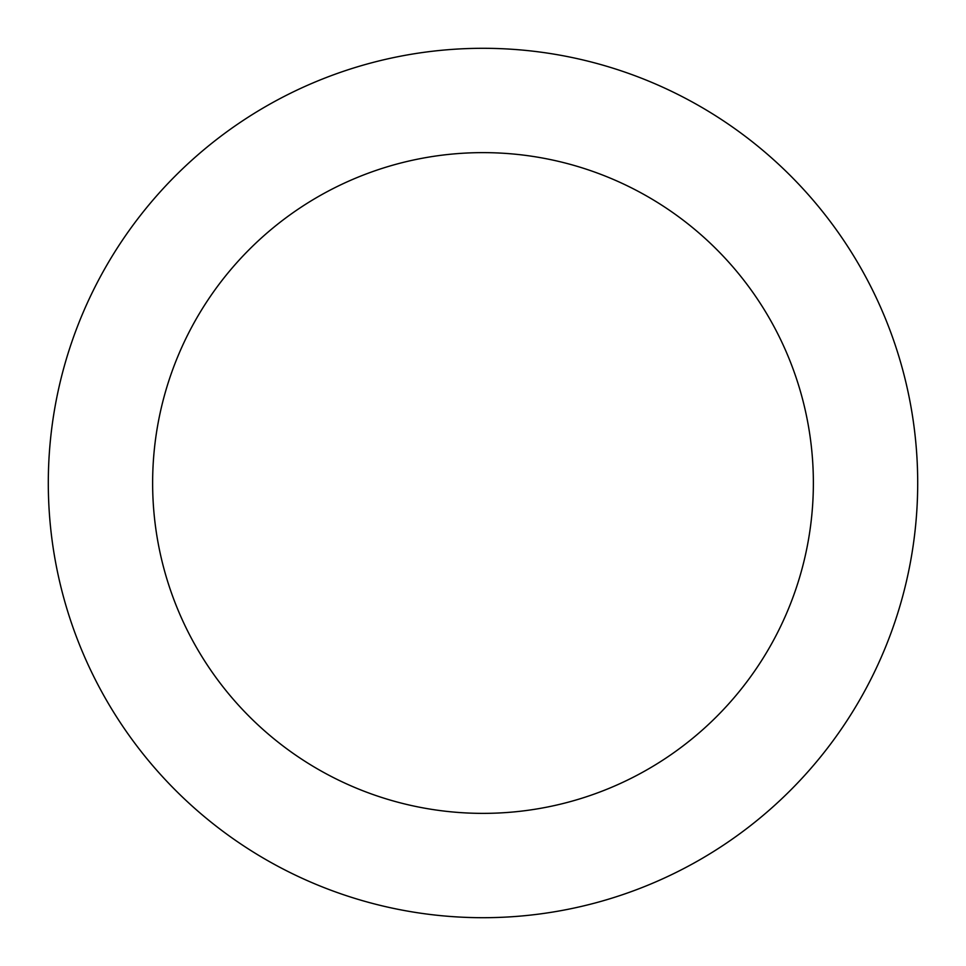<?xml version="1.0" encoding="UTF-8"?>
<svg xmlns="http://www.w3.org/2000/svg" width="966" height="966" viewBox="0 0 966 966"><rect width="100%" height="100%" fill="white"/><g stroke="black" fill="none" stroke-linecap="round" stroke-linejoin="round"><path stroke-width="1.45" d="M813.372 483A330.372 330.372 0 0 0 483 152.628A330.372 330.372 0 0 0 152.628 483A330.372 330.372 0 0 0 483 813.372A330.372 330.372 0 0 0 813.372 483M48.3 483A434.7 434.7 0 0 1 483 48.3A434.7 434.7 0 0 1 917.7 483A434.7 434.7 0 0 1 483 917.7A434.7 434.7 0 0 1 48.3 483"/></g></svg>
